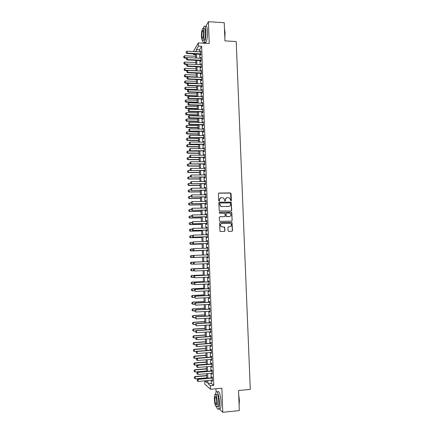 <?xml version="1.0" encoding="UTF-8"?>
<svg xmlns="http://www.w3.org/2000/svg" width="434" height="434" viewBox="0 0 434 434"><rect width="100%" height="100%" fill="white"/><g stroke="black" fill="none" stroke-linecap="round" stroke-linejoin="round"><path stroke-width="0.65" d="M230.926 200.931L231.355 200.475L231.083 193.575L230.427 192.929L219.04 193.027L218.427 193.683L218.687 200.622L219.148 201.072L219.577 200.611L219.544 199.716C219.62 198.446 220.271 197.741 221.497 197.6L223.76 198.056L224.763 200.899L225.479 200.541L225.447 199.645C225.523 198.381 226.168 197.682 227.389 197.541L229.613 197.969L230.926 200.931M230.986 200.931L230.638 193.135L218.703 193.135M219.23 201.067L219.544 199.716M225.121 200.996L225.447 199.645M228.062 230.752L228.723 231.398L231.919 231.317L232.526 230.644L232.006 222.447L220.141 222.523L219.528 223.19L220.005 231.409L224.367 231.506L224.98 230.828L224.649 227.053L222.268 226.917L221.025 226.412C220.119 224.888 220.488 223.884 222.137 223.396L229.662 223.233L230.845 223.689C231.805 225.208 231.458 226.228 229.792 226.738L228.544 226.77L227.937 227.438L228.062 230.752M211.222 380.292L211.331 383.368L213.74 385.419L210.387 385.723L210.512 389.249L204.837 384.139L204.729 380.868M193.38 51.527L198.322 42.906L209.226 43.508L208.423 21.7L224.232 22.72L224.942 40.894L236.215 41.534L250.293 389.401L238.543 390.508L239.324 410.602L222.761 412.3L221.877 388.197L210.512 389.249M198.322 42.906L198.436 46.112L196.38 49.644L196.456 51.684M213.74 385.419L201.653 46.286L198.436 46.112M231.132 210.978L231.734 210.316L231.186 202.136L219.382 202.136L218.769 202.797L219.273 210.995L231.132 210.978M231.832 212.763L232.13 220.467L231.523 221.134L220.098 221.373L219.436 220.727L219.311 217.407L219.924 216.74L224.568 216.653L225.181 215.986L224.872 213.316L219.604 213.235L219.289 213.116L219.566 212.318L231.593 212.275L232.13 220.467M219.241 408.85L222.761 412.3M208.423 21.7L205.862 26.241M200.481 54.223L200.513 55.259L200.866 54.689L200.73 50.87L200.394 51.89M200.703 60.586L200.741 61.623L201.094 61.075L200.958 57.245L200.622 58.264M200.931 66.966L200.969 68.002L201.322 67.465L201.186 63.63L200.85 64.65M201.159 73.351L201.192 74.388L201.55 73.867L201.409 70.026L201.078 71.046M201.381 79.753L201.419 80.784L201.777 80.285L201.636 76.433L201.3 77.453M201.609 86.16L201.647 87.196L202.005 86.713L201.864 82.856L201.528 83.876M201.837 92.583L201.875 93.614L202.233 93.147L202.092 89.285L201.756 90.305M202.065 99.017L202.103 100.048L202.461 99.598L202.325 95.73L201.984 96.749M202.293 105.462L202.331 106.493L202.689 106.059L202.553 102.18L202.217 103.205M202.521 111.918L202.559 112.948L202.917 112.531L202.781 108.646L202.445 109.672M202.754 118.384L202.786 119.415L203.15 119.019L203.009 115.124L202.673 116.149M202.982 124.867L203.02 125.893L203.378 125.513L203.242 121.612L202.9 122.638M203.21 131.356L203.248 132.381L203.611 132.023L203.47 128.117L203.134 129.137M203.443 137.86L203.481 138.885L203.844 138.538L203.703 134.627L203.362 135.647M203.671 144.376L203.709 145.395L204.072 145.07L203.937 141.153L203.595 142.173M203.904 150.896L203.942 151.922L204.305 151.612L204.164 147.685L203.828 148.71M204.137 157.439L204.17 158.459L204.539 158.166L204.398 154.233L204.061 155.258M204.371 163.987L204.403 165.007L204.772 164.736L204.631 160.792L204.289 161.817M204.598 170.546L204.636 171.566L205.005 171.311L204.864 167.361L204.522 168.387M204.832 177.121L204.87 178.141L205.239 177.902L205.098 173.947L204.756 174.967M205.065 183.707L205.103 184.721L205.472 184.504L205.331 180.539L204.962 180.772L204.989 181.564M205.298 190.298L205.336 191.318L205.705 191.117L205.564 187.146L205.195 187.358L205.222 188.172M205.537 196.911L205.57 197.926L205.944 197.741L205.803 193.765L205.428 193.96L205.461 194.79M205.77 203.53L205.803 204.544L206.177 204.381L206.036 200.394L205.662 200.573L205.694 201.419M206.004 210.164L206.042 211.179L206.416 211.032L206.275 207.04L205.9 207.197L205.928 208.065M206.237 216.805L206.275 217.819L206.649 217.694L206.508 213.696L206.134 213.832L206.166 214.716M206.476 223.461L206.513 224.476L206.888 224.367L206.747 220.358L206.367 220.483L206.4 221.383M206.714 230.134L206.747 231.143L207.126 231.051L206.98 227.042L206.606 227.145L206.638 228.062M206.947 236.812L206.985 237.821L207.36 237.751L207.219 233.731L206.844 233.812L206.877 234.756M207.186 243.507L207.219 244.516L207.598 244.461L207.457 240.431L207.078 240.501L207.11 241.456M207.425 250.212L207.457 251.221L207.837 251.183L207.696 247.147L207.316 247.196L207.349 248.172M207.658 256.928L207.696 257.937L208.076 257.921L207.935 253.874L207.555 253.906L207.588 254.899M207.902 263.666L207.935 264.664L208.315 264.664L208.174 260.617L207.794 260.628L207.826 261.637M208.141 270.42L208.174 271.407L208.559 271.424L208.412 267.366L208.032 267.36L208.065 268.375M208.38 277.19L208.412 278.156L208.797 278.199L208.651 274.131L208.271 274.104L208.304 275.123M208.618 283.972L208.651 284.921L209.036 284.981L208.895 280.906L208.51 280.863L208.548 281.888M208.857 290.764L208.895 291.702L209.28 291.778L209.134 287.699L208.749 287.634L208.787 288.659M209.101 297.567L209.134 298.489L209.519 298.587L209.378 294.502L208.987 294.415L209.025 295.451M209.34 304.386L209.372 305.292L209.763 305.411L209.617 301.315L209.231 301.212L209.264 302.248M209.584 311.216L209.617 312.106L210.007 312.241L209.861 308.14L209.47 308.015L209.508 309.062M209.828 318.062L209.855 318.936L210.246 319.088L210.099 314.981L209.714 314.834L209.752 315.887M210.072 324.914L210.099 325.777L210.49 325.95L210.344 321.833L209.953 321.67L209.991 322.722M210.311 331.788L210.344 332.628L210.734 332.818L210.588 328.695L210.197 328.516L210.235 329.574M210.555 338.666L210.588 339.491L210.978 339.708L210.832 335.574L210.441 335.374L210.479 336.431M210.799 345.562L210.832 346.37L211.222 346.603L211.076 342.464L210.685 342.242L210.723 343.31M211.043 352.468L211.466 353.515L211.32 349.365L210.929 349.126L210.967 350.195M211.293 359.385L211.716 360.437L211.57 356.281L211.174 356.021L211.212 357.095M211.537 366.318L211.96 367.37L211.814 363.209L211.418 362.927L211.456 364.012M211.781 373.262L212.21 374.32L212.058 370.148L211.662 369.849L211.7 370.934M201.653 46.286L199.553 49.807L199.624 51.847M199.705 54.185L199.846 58.227M199.933 60.554L200.074 64.612M200.155 66.928L200.302 71.013M200.383 73.319L200.524 77.426M200.606 79.72L200.752 83.843M200.833 86.133L200.98 90.277M201.061 92.556L201.208 96.722M201.289 98.995L201.436 103.178M201.517 105.44L201.664 109.65M201.745 111.896L201.891 116.128M201.973 118.368L202.125 122.621M202.201 124.851L202.352 129.12M202.428 131.345L202.58 135.636M202.662 137.849L202.814 142.162M202.89 144.365L203.041 148.699M203.123 150.891L203.275 155.253M203.351 157.433L203.508 161.811M203.584 163.981L203.741 168.387M203.817 170.546L203.975 174.973M204.051 177.121L204.202 181.569M204.278 183.707L204.441 188.177M204.512 190.309L204.674 194.795M204.745 196.917L204.908 201.43M204.984 203.541L205.141 208.076M205.217 210.175L205.374 214.732M205.45 216.821L205.613 221.4M205.683 223.477L205.846 228.083M205.922 230.15L206.085 234.778M206.155 236.834L206.324 241.483M206.394 243.528L206.557 248.199M206.633 250.234L206.796 254.926M206.866 256.955L207.034 261.664M207.105 263.698L207.273 268.407M207.343 270.453L207.512 275.156M207.582 277.223L207.75 281.921M207.821 284.01L207.989 288.702M208.065 290.802L208.228 295.489M208.304 297.61L208.472 302.292M208.542 304.429L208.711 309.106M208.787 311.265L208.949 315.936M209.025 318.111L209.193 322.771M209.269 324.968L209.432 329.623M209.513 331.842L209.676 336.491M209.758 338.721L209.92 343.365M210.002 345.621L210.164 350.26M210.246 352.527L210.409 357.16M210.49 359.45L210.653 364.077M210.734 366.383L210.897 371.005M210.978 373.332L211.141 377.943M212.031 380.222L212.454 381.28L212.307 377.103L211.906 376.783L211.944 377.873M215.969 388.745L216.089 392.01M195.566 54.722L193.488 54.619L193.461 53.87M203.546 42.76L203.562 43.194M207.924 380.585L208.032 383.661L210.387 385.723M196.537 54.022L196.678 58.069M196.759 60.402L196.9 64.465M196.982 66.787L197.123 70.872M197.204 73.183L197.345 77.295M197.427 79.596L197.573 83.724M197.649 86.019L197.796 90.169M197.877 92.447L198.023 96.619M198.099 98.892L198.246 103.086M198.327 105.348L198.474 109.563M198.55 111.815L198.696 116.052M198.777 118.292L198.924 122.551M199.005 124.786L199.152 129.061M199.228 131.285L199.38 135.587M199.456 137.8L199.607 142.119M199.683 144.327L199.835 148.667M199.911 150.864L200.063 155.226M200.139 157.412L200.296 161.795M200.372 163.971L200.524 168.381M200.6 170.54L200.752 174.973M200.828 177.126L200.985 181.58M201.061 183.723L201.213 188.199M201.289 190.331L201.447 194.828M201.522 196.949L201.68 201.468M201.75 203.584L201.908 208.125M201.984 210.224L202.141 214.792M202.217 216.881L202.374 221.47M202.45 223.548L202.607 228.159M202.683 230.232L202.841 234.859M202.917 236.921L203.079 241.575M203.15 243.626L203.313 248.302M203.383 250.342L203.546 255.04M203.617 257.069L203.779 261.789M203.855 263.823L204.018 268.537M204.088 270.588L204.251 275.302M204.327 277.369L204.49 282.073M204.56 284.161L204.729 288.86M204.799 290.97L204.962 295.662M205.038 297.784L205.201 302.471M205.277 304.614L205.439 309.296M205.515 311.46L205.678 316.131M205.754 318.312L205.917 322.983M205.993 325.18L206.155 329.845M206.231 332.059L206.394 336.719M206.476 338.954L206.638 343.603M206.714 345.86L206.877 350.504M206.958 352.777L207.116 357.421M207.197 359.71L207.36 364.343M207.441 366.654L207.604 371.282M207.68 373.614L207.843 378.231M195.457 51.635L195.446 51.25L195.229 51.624M193.911 53.892L193.488 54.619M204.832 380.857L206.964 382.723L206.893 380.672M206.812 378.323L206.649 373.701M206.568 371.368L206.405 366.741M206.329 364.43L206.166 359.791M206.085 357.497L205.922 352.858M205.846 350.585L205.683 345.936M205.607 343.679L205.445 339.03M205.369 336.789L205.206 332.129M205.13 329.911L204.967 325.245M204.891 323.048L204.729 318.377M204.653 316.196L204.49 311.52M204.414 309.355L204.251 304.673M204.175 302.531L204.013 297.838M203.937 295.711L203.774 291.019M203.703 288.914L203.541 284.21M203.465 282.122L203.302 277.413M203.231 275.346L203.069 270.632M202.998 268.581L202.83 263.861M202.759 261.827L202.597 257.107M202.526 255.078L202.363 250.375M202.293 248.335L202.13 243.658M202.06 241.608L201.897 236.948M201.826 234.886L201.664 230.253M201.593 228.181L201.43 223.57M201.36 221.486L201.202 216.902M201.126 214.808L200.969 210.24M200.899 208.141L200.741 203.595M200.665 201.479L200.508 196.96M200.432 194.839L200.28 190.336M200.204 188.204L200.047 183.728M199.976 181.58L199.819 177.126M199.743 174.973L199.591 170.54M199.515 168.376L199.363 163.965M199.287 161.79L199.135 157.401M199.06 155.22L198.908 150.853M198.832 148.656L198.68 144.31M198.604 142.108L198.452 137.784M198.376 135.571L198.224 131.269M198.148 129.044L198.002 124.764M197.92 122.529L197.774 118.27M197.698 116.024L197.551 111.788M197.47 109.536L197.324 105.321M197.248 103.053L197.101 98.86M197.02 96.587L196.879 92.415M196.797 90.131L196.651 85.981M196.575 83.686L196.428 79.558M196.347 77.252L196.206 73.145M196.125 70.829L195.984 66.744M195.902 64.422L195.761 60.353M195.68 58.02L195.539 53.973M199.553 49.807L196.38 49.644M211.331 383.368L208.032 383.661M200.383 51.445L200.752 51.467M200.606 57.803L200.98 57.825M200.833 64.172L201.202 64.189M201.056 70.552L201.43 70.568M201.284 76.943L201.658 76.959M201.512 83.35L201.886 83.361M201.739 89.762L202.114 89.773M201.967 96.185L202.342 96.202M202.195 102.625L202.569 102.636M202.423 109.075L202.797 109.08M202.651 115.531L203.025 115.542M202.879 122.003L203.253 122.014M203.112 128.486L203.486 128.497M203.34 134.979L203.714 134.99M203.573 141.489L203.947 141.495M203.801 148.005L204.175 148.01M204.034 154.537L204.409 154.537M204.268 161.079L204.642 161.079M204.495 167.632L204.875 167.632M204.729 174.197L205.108 174.197M204.962 180.772L205.342 180.772M205.195 187.358L205.575 187.358M205.428 193.96L205.808 193.96M205.662 200.573L206.042 200.568M205.9 207.197L206.28 207.192M206.134 213.832L206.513 213.826M206.367 220.483L206.747 220.472M206.606 227.145L206.985 227.134M206.844 233.812L207.224 233.807M207.078 240.501L207.457 240.49M207.316 247.196L207.696 247.185M207.555 253.906L207.935 253.89M207.935 264.664L208.315 264.648M208.174 271.407L208.553 271.391M208.412 278.156L208.797 278.14M208.651 284.921L209.036 284.905M208.895 291.702L209.275 291.681M209.134 298.489L209.519 298.467M209.372 305.292L209.758 305.27M209.617 312.106L210.002 312.084M209.855 318.936L210.24 318.909M210.099 325.777L210.485 325.75M210.344 332.628L210.729 332.601M210.588 339.491L210.973 339.464M210.832 346.37L211.217 346.343M211.076 353.26L211.461 353.233M211.32 360.166L211.705 360.133M211.564 367.077L211.949 367.05M211.808 374.01L212.193 373.972M212.052 380.949L212.443 380.916M226.559 197.736L225.273 199.716M220.646 197.812L219.382 199.786M231.219 210.973L231.555 210.376L231.007 202.201L219.072 202.222M230.584 203.362L230.123 202.911L220.114 203.041L219.685 203.503L220.456 206.004L221.834 206.519L228.68 206.416C229.901 206.275 230.546 205.57 230.617 204.305L230.584 203.362M219.875 203.117L219.685 203.503M229.233 206.329L221.666 206.579L220.293 206.069L219.523 203.573M231.577 221.128L231.951 220.515M224.655 216.647L219.669 216.799M231.653 212.817L230.996 212.177L219.354 212.378M229.369 216.566C231.056 216.034 231.387 215.009 230.373 213.49L229.233 213.067L226.591 213.116L225.984 213.778L226.288 216.447L229.722 216.517M226.331 213.181L225.984 213.778M229.195 216.615L226.119 216.501L225.81 213.837M230.042 226.716L228.333 226.814M221.66 223.477C220.255 224.128 219.989 225.121 220.863 226.456L222.268 226.917M224.394 231.501L224.807 230.866L224.481 227.096L222.099 226.955M231.935 231.317L232.347 230.682L231.827 222.49L219.908 222.571M195.62 56.306L184.64 55.764L184.7 57.641L187.108 57.76M183.772 57.299L183.739 56.355L183.734 57.364L184.7 57.641L184.483 58.042L186.533 58.14M184.64 55.764L183.739 56.355M183.734 57.364L184.483 58.042M186.191 51.814L186.186 52.845L186.191 51.814L187.108 51.207L200.768 51.906M200.833 53.816L187.173 53.127L186.946 53.539L186.186 52.845M200.85 54.245L186.946 53.539M187.108 51.207L187.173 53.127L186.224 52.774M224.459 28.514L225.078 32.599L224.828 38.002M224.796 37.096L224.942 32.512L224.47 28.861M202.645 40.335C203.047 42.63 203.611 43.324 204.333 42.434C205.456 40.264 205.987 36.575 205.938 31.367C205.678 27.022 205.032 25.384 204.002 26.452L203.215 28.443M204.577 42.006C204.962 43.009 205.401 43.183 205.895 42.521C207.029 40.357 207.571 36.668 207.523 31.465C207.262 27.12 206.606 25.487 205.564 26.55M203.378 28.666L204.034 28.709C204.777 27.939 205.244 29.121 205.428 32.246C205.466 35.995 205.081 38.648 204.273 40.21L203.475 40.167M203.975 32.159C203.79 29.029 203.329 27.852 202.591 28.617C201.788 30.206 201.409 32.859 201.447 36.581C201.626 39.706 202.087 40.888 202.83 40.129C203.633 38.566 204.013 35.908 203.975 32.159M201.891 35.81C202.005 37.823 202.304 38.583 202.781 38.094C203.296 37.08 203.541 35.371 203.519 32.957C203.4 30.944 203.101 30.179 202.629 30.673C202.108 31.698 201.864 33.407 201.891 35.81M238.705 394.723L239.411 400.365L239.112 405.204M239.096 404.694L239.27 400.43L238.738 395.596M216.571 406.897C217.315 409.121 218.004 409.794 218.649 408.909C219.241 407.803 219.495 405.627 219.403 402.378C219.224 395.987 217.206 389.862 216.072 392.038L215.459 394.278M219.224 408.85L220.293 408.741C220.895 407.64 221.156 405.464 221.063 402.215C220.884 395.83 218.844 389.71 217.694 391.886M215.676 394.452L216.42 394.381C217.564 393.79 218.367 396.269 218.817 401.83C218.882 404.168 218.703 405.736 218.269 406.528L217.51 406.604M217.298 401.982C216.848 396.416 216.056 393.931 214.917 394.522C214.494 395.325 214.315 396.888 214.374 399.215C214.808 404.743 215.6 407.228 216.756 406.68C217.179 405.888 217.363 404.32 217.298 401.982M214.89 399.698C215.166 403.267 215.682 404.868 216.42 404.51L216.767 401.483C216.479 397.902 215.969 396.296 215.237 396.676L214.89 399.698M195.837 62.55L184.846 62.035L184.906 63.923L201.219 64.666M183.978 63.576L183.945 62.632L183.945 63.641L184.906 63.923L184.689 64.308L186.973 64.411M184.846 62.035L183.945 62.632M183.945 63.641L184.689 64.308M196.054 68.811L185.052 68.322L185.117 70.216L196.119 70.693M184.19 69.863L184.157 68.919L184.152 69.923L185.117 70.216L184.9 70.585L187.412 70.693M185.052 68.322L184.157 68.919M184.152 69.923L184.9 70.585M196.271 75.082L185.264 74.626L185.329 76.514L196.342 76.964M184.396 76.162L184.363 75.212L184.358 76.221L185.329 76.514L185.106 76.878L187.857 76.986M185.264 74.626L184.363 75.212M184.358 76.221L185.106 76.878M196.493 81.364L185.475 80.936L185.535 82.829L196.559 83.247M184.602 82.471L184.575 81.521L184.569 82.525L185.535 82.829L185.318 83.176L196.569 83.605M185.475 80.936L184.575 81.521M184.569 82.525L185.318 83.176M186.408 58.221L186.403 59.252L186.408 58.221L187.325 57.614L200.996 58.281M201.061 60.196L187.39 59.539L187.162 59.941L186.403 59.252M201.078 60.608L187.162 59.941M187.325 57.614L187.39 59.539L186.441 59.187M186.653 65.605L186.62 64.644L186.615 65.67L187.607 65.963L187.379 66.353L186.615 65.67M201.289 66.581L187.607 65.963L187.542 64.037L186.62 64.644M201.305 66.982L187.379 66.353M186.837 71.073L186.832 72.104L186.837 71.073L187.759 70.471L201.447 71.062M201.517 72.983L187.824 72.402L187.591 72.776L186.832 72.104M201.528 73.368L187.591 72.776M187.759 70.471L187.824 72.402L186.87 72.039M187.054 77.518L187.049 78.543L187.054 77.518L187.976 76.91L201.674 77.469M201.745 79.395L188.041 78.847L187.808 79.216L187.049 78.543M201.756 79.769L187.808 79.216M187.976 76.91L188.041 78.847L187.087 78.483M196.71 87.652L185.681 87.256L185.747 89.154L196.776 89.545M184.813 88.791L184.781 87.842L184.775 88.845L185.747 89.154L185.524 89.491L196.786 89.887M185.681 87.256L184.781 87.842M184.775 88.845L185.524 89.491M187.271 83.968L187.266 84.999L187.271 83.968L188.193 83.371L201.902 83.887M201.973 85.818L188.258 85.308L188.025 85.661L187.266 84.999M201.984 86.176L188.025 85.661M188.193 83.371L188.258 85.308L187.304 84.939M196.927 93.956L185.893 93.587L185.958 95.485L196.998 95.849M185.025 95.122L184.993 94.173L184.987 95.176L185.958 95.485L185.736 95.811L197.009 96.18M185.893 93.587L184.993 94.173M184.987 95.176L185.736 95.811M187.483 90.435L187.477 91.465L187.483 90.435L188.41 89.838L202.13 90.321M202.201 92.252L188.475 91.78L188.242 92.117L187.477 91.465M202.211 92.599L188.242 92.117M188.41 89.838L188.475 91.78L187.515 91.406M197.15 100.27L186.105 99.928L186.17 101.833L197.215 102.164M185.231 101.464L185.204 100.509L185.199 101.518L186.17 101.833L185.947 102.147L197.226 102.484M186.105 99.928L185.204 100.509M185.199 101.518L185.947 102.147M187.7 96.912L187.694 97.938L187.7 96.912L188.627 96.315L202.358 96.76M202.428 98.697L188.692 98.263L188.459 98.589L187.694 97.938M202.439 99.028L188.459 98.589M188.627 96.315L188.692 98.263L187.732 97.883M197.367 106.596L186.316 106.281L186.381 108.191L197.432 108.495M185.443 107.816L185.41 106.862L185.405 107.865L186.381 108.191L186.159 108.495L197.443 108.798M186.316 106.281L185.41 106.862M185.405 107.865L186.159 108.495M187.917 103.4L187.911 104.426L187.917 103.4L188.844 102.804L202.586 103.216M202.656 105.153L188.909 104.757L188.676 105.071L187.911 104.426M202.667 105.473L188.676 105.071M188.844 102.804L188.909 104.757L187.949 104.377M197.589 112.932L186.528 112.65L186.593 114.56L197.654 114.831M185.654 114.18L185.622 113.225L185.616 114.229L186.593 114.56L186.365 114.847L197.665 115.129M186.528 112.65L185.622 113.225M185.616 114.229L186.365 114.847M197.812 119.274L186.739 119.025L186.804 120.94L197.877 121.184M185.866 120.56L185.833 119.6L185.828 120.603L186.804 120.94L186.577 121.216L197.888 121.466M186.739 119.025L185.833 119.6M185.828 120.603L186.577 121.216M198.029 125.632L186.951 125.41L187.016 127.33L198.094 127.542M186.077 126.945L186.045 125.985L186.04 126.988L187.016 127.33L186.788 127.596L198.105 127.813M186.951 125.41L186.045 125.985M186.04 126.988L186.788 127.596M198.251 132.001L187.162 131.811L187.228 133.732L198.316 133.916M186.289 133.346L186.257 132.381L186.251 133.384L187.228 133.732L187 133.987L198.327 134.171M187.162 131.811L186.257 132.381M186.251 133.384L187 133.987M198.474 138.386L187.374 138.218L187.439 140.144L198.539 140.301M186.501 139.753L186.468 138.793L186.463 139.791L187.439 140.144L187.217 140.388L198.55 140.545M187.374 138.218L186.468 138.793M186.463 139.791L187.217 140.388M198.696 144.777L187.591 144.641L187.656 146.573L198.761 146.697M186.712 146.177L186.68 145.211L186.674 146.215L187.656 146.573L187.428 146.8L198.772 146.925M187.591 144.641L186.68 145.211M186.674 146.215L187.428 146.8M198.918 151.178L187.803 151.075L187.868 153.007L198.984 153.099M186.924 152.605L186.891 151.64L186.886 152.643L187.868 153.007L187.64 153.224L198.994 153.316M187.803 151.075L186.891 151.64M186.886 152.643L187.64 153.224M199.141 157.591L188.02 157.52L188.079 159.457L199.206 159.517M187.141 159.05L187.108 158.084L187.103 159.083L188.079 159.457L187.857 159.658L199.217 159.723M188.02 157.52L187.108 158.084M187.103 159.083L187.857 159.658M199.363 164.019L188.231 163.976L188.296 165.913L199.428 165.945M187.352 165.506L187.32 164.535L187.314 165.538L188.296 165.913L188.068 166.103L199.439 166.141M188.231 163.976L187.32 164.535M187.314 165.538L188.068 166.103M190.754 170.443L188.448 170.443L188.513 172.385L199.656 172.385M187.564 171.972L187.531 171.001L187.526 172.005L188.513 172.385L188.28 172.564L199.662 172.564M188.448 170.443L187.531 171.001M187.526 172.005L188.28 172.564M190.786 176.915L188.66 176.92L188.725 178.868L199.879 178.841M187.781 178.45L187.748 177.479L187.743 178.477L188.497 179.03L199.884 179.003M188.66 176.92L187.748 177.479M187.743 178.477L188.497 179.03M190.819 183.403L188.877 183.408L188.942 185.361L200.101 185.302M187.998 184.938L187.965 183.967L187.96 184.965L188.714 185.513L200.107 185.454M188.877 183.408L187.965 183.967M187.96 184.965L188.714 185.513M188.134 109.9L188.128 110.93L188.134 109.9L189.061 109.308L202.819 109.677M202.884 111.619L189.126 111.261L188.893 111.565L188.128 110.93M202.895 111.929L188.893 111.565M189.061 109.308L189.126 111.261L188.172 110.876M188.356 116.415L188.351 117.44L188.356 116.415L189.278 115.824L203.047 116.155M203.117 118.102L189.349 117.777L189.11 118.07L188.351 117.44M203.128 118.395L189.11 118.07M189.278 115.824L189.349 117.777L188.389 117.392M188.573 122.936L188.568 123.961L188.573 122.936L189.501 122.35L203.28 122.643M203.345 124.591L189.566 124.308L189.332 124.585L188.568 123.961M203.356 124.873L189.332 124.585M189.501 122.35L189.566 124.308L188.606 123.918M188.79 129.473L188.785 130.498L188.79 129.473L189.718 128.887L203.508 129.142M203.579 131.095L189.549 131.111L188.785 130.498M203.589 131.361L189.549 131.111M189.718 128.887L189.783 130.851L188.823 130.455M189.012 136.021L189.002 137.046L189.012 136.021L189.94 135.435L203.741 135.652M203.806 137.611L189.772 137.654L189.002 137.046M203.817 137.866L189.772 137.654M189.94 135.435L190.005 137.404L189.045 137.003M189.229 142.58L189.224 143.605L189.229 142.58L190.157 141.994L203.969 142.178M204.04 144.137L189.989 144.207L189.224 143.605M204.051 144.376L189.989 144.207M190.157 141.994L190.228 143.969L189.262 143.562M189.452 149.15L189.441 150.175L189.452 149.15L190.38 148.569L204.202 148.71M204.273 150.674L190.211 150.772L189.441 150.175M204.278 150.902L190.211 150.772M190.38 148.569L190.445 150.544L189.484 150.137M189.669 155.73L189.663 156.755L189.669 155.73L190.602 155.155L204.436 155.258M204.506 157.227L190.428 157.347L189.663 156.755M204.512 157.439L190.428 157.347M190.602 155.155L190.667 157.13L189.701 156.723M189.891 162.327L189.886 163.352L189.891 162.327L190.824 161.752L204.669 161.817M204.739 163.786L190.651 163.933L189.886 163.352M204.745 163.987L190.651 163.933M190.824 161.752L190.889 163.732L189.924 163.32M190.114 168.934L190.103 169.96L190.114 168.934L191.047 168.359L204.902 168.387M204.973 170.361L190.873 170.529L190.103 169.96M204.978 170.546L190.873 170.529M191.047 168.359L191.112 170.345L190.146 169.927M190.331 175.553L190.325 176.573L190.331 175.553L191.269 174.978L205.136 174.967M205.206 176.947L191.096 177.143L190.325 176.573M205.211 177.121L191.096 177.143M191.269 174.978L191.334 176.969L190.363 176.546M190.553 182.182L190.548 183.208L190.553 182.182L191.492 181.613L205.369 181.564M205.439 183.544L191.318 183.766L190.548 183.208M205.445 183.701L191.318 183.766M191.492 181.613L191.557 183.604L190.586 183.181M190.841 189.897L189.094 189.913L189.159 191.866L200.329 191.774M188.21 191.443L188.177 190.466L188.172 191.465L188.926 192.007L200.334 191.915M189.094 189.913L188.177 190.466M188.172 191.465L188.926 192.007M188.356 196.998L188.427 197.953L188.356 196.998L189.311 196.423L189.376 198.381L200.551 198.262M188.427 197.953L189.143 198.512L200.557 198.387M190.987 196.407L189.311 196.423L188.394 196.976M188.389 197.975L189.143 198.512M188.573 203.519L188.644 204.479L188.573 203.519L189.528 202.949L189.593 204.908L200.779 204.756M188.644 204.479L189.36 205.027L200.785 204.87M191.21 202.928L189.528 202.949L188.611 203.497M188.606 204.501L189.36 205.027M188.785 210.051L188.861 211.016L188.785 210.051L189.745 209.486L189.81 211.45L201.007 211.266M188.861 211.016L189.577 211.553L201.007 211.369M191.427 209.459L189.745 209.486L188.828 210.034M188.817 211.032L189.577 211.553M190.776 188.828L190.77 189.848L190.776 188.828L191.714 188.258L205.602 188.166M205.673 190.152L191.54 190.401L190.77 189.848M205.678 190.298L191.54 190.401M191.714 188.258L191.779 190.255L190.808 189.821M190.96 195.501L190.993 196.504L190.96 195.501L191.936 194.915L205.835 194.785M205.906 196.776L191.763 197.047L190.993 196.504M205.911 196.906L191.763 197.047M190.998 195.479L191.936 194.915L192.002 196.917L191.031 196.477M191.182 202.168L191.215 203.166L191.182 202.168L192.159 201.582L206.074 201.414M206.145 203.405L191.985 203.709L191.215 203.166M206.15 203.524L191.985 203.709M191.22 202.146L192.159 201.582L192.229 203.589L191.253 203.15M191.405 208.846L191.437 209.844L191.405 208.846L192.387 208.266L206.307 208.06M206.378 210.051L192.208 210.381L191.437 209.844M206.383 210.154L192.208 210.381M191.448 208.825L192.387 208.266L192.452 210.273L191.481 209.828M189.002 216.593L189.072 217.564L189.002 216.593L189.962 216.034L190.027 217.998L201.23 217.787M189.072 217.564L189.794 218.09L201.235 217.873M191.644 216.002L189.962 216.034L189.04 216.582M189.034 217.58L189.794 218.09M191.627 215.535L191.665 216.539L191.627 215.535L192.609 214.96L206.546 214.711M206.617 216.712L192.436 217.065L191.665 216.539M206.617 216.799L192.436 217.065M191.671 215.519L192.609 214.96L192.68 216.967L191.703 216.523M189.219 223.152L189.295 224.123L189.219 223.152L190.179 222.593L190.244 224.562L201.457 224.318M189.295 224.123L190.011 224.644L201.463 224.394M191.866 222.561L190.179 222.593L189.257 223.136M189.251 224.134L190.011 224.644M191.855 222.235L191.888 223.239L191.855 222.235L192.837 221.666L206.779 221.378M206.85 223.38L192.658 223.76L191.888 223.239M206.855 223.456L192.658 223.76M191.893 222.219L192.837 221.666L192.902 223.678L191.926 223.228M189.436 229.716L189.512 230.693L189.436 229.716L190.396 229.163L190.461 231.138L201.685 230.861M189.512 230.693L190.228 231.203L201.691 230.921M192.083 229.125L190.396 229.163L189.479 229.705M189.468 230.704L190.228 231.203M192.078 228.946L192.11 229.955L192.078 228.946L193.059 228.382L207.018 228.056M207.089 230.058L192.886 230.465L192.11 229.955M207.089 230.123L192.886 230.465M192.121 228.935L193.059 228.382L193.13 230.4L192.153 229.944M189.658 236.297L189.729 237.273L189.658 236.297L190.618 235.749L190.683 237.723L201.913 237.42M189.729 237.273L190.445 237.778L201.913 237.463M192.305 235.705L190.618 235.749L189.696 236.286M189.691 237.284L190.445 237.778M192.305 235.673L192.338 236.682L192.305 235.673L193.287 235.114L207.257 234.745M207.327 236.752L193.108 237.186L192.338 236.682M207.327 236.801L193.108 237.186M192.343 235.662L193.287 235.114L193.352 237.132L192.376 236.676M189.875 242.888L189.946 243.87L189.875 242.888L190.835 242.346L190.9 244.326L202.141 243.984M189.946 243.87L190.667 244.364L202.141 244.017M192.707 242.286L190.835 242.346L189.913 242.883M189.908 243.875L190.667 244.364M192.528 242.411L192.56 243.425L192.528 242.411L193.515 241.852L207.495 241.445M207.566 243.458L193.336 243.919L192.56 243.425M207.566 243.496L193.336 243.919M192.571 242.405L193.515 241.852L193.58 243.881L192.604 243.414M190.092 249.49L190.163 250.478L190.092 249.49L191.052 248.948L191.123 250.933L202.369 250.564M190.163 250.478L190.884 250.96L202.369 250.581M193.152 248.883L191.052 248.948L190.13 249.485M190.125 250.483L190.884 250.96M192.756 249.159L192.788 250.174L192.756 249.159L193.493 248.639L207.729 248.161M207.805 250.179L193.564 250.668L192.788 250.174M207.805 250.196L193.564 250.668M192.794 249.154L193.738 248.611L193.808 250.64L192.826 250.168M190.309 256.103L191.275 255.566L191.34 257.557L202.602 257.156L191.101 257.568L190.385 257.096L190.352 256.103L190.385 257.096M193.591 255.485L191.275 255.566L190.352 256.103M190.342 257.096L191.101 257.568M192.978 255.924L193.054 256.939L192.978 255.924L193.721 255.393L207.967 254.888M193.786 257.422L208.043 256.912L193.786 257.422L193.016 256.939M193.022 255.919L193.965 255.376L194.036 257.411L193.054 256.939M202.759 261.767L191.258 262.201L191.562 264.192L193.868 264.1M190.602 263.726L191.562 264.192L190.564 263.726L190.569 262.727L190.564 263.726M202.759 261.773L191.497 262.201L190.569 262.727M190.531 262.727L191.258 262.201M193.249 262.7L193.949 262.158L208.212 261.621L194.193 262.158L194.264 264.192L193.238 263.715L193.249 262.7L193.238 263.715M208.282 263.65L194.264 264.192L193.282 263.715M193.949 262.158L193.206 262.7M190.786 269.368L190.824 270.366L190.786 269.368L191.714 268.841L202.987 268.386L191.475 268.83L191.779 270.838L193.873 270.751M190.824 270.366L191.779 270.838L190.781 270.366M190.748 269.368L191.475 268.83M193.477 269.487L193.51 270.507L193.477 269.487L194.177 268.939L208.45 268.358M208.521 270.404L194.492 270.99L194.421 268.95L208.45 268.38M193.51 270.507L194.492 270.99L193.466 270.507M194.177 268.939L193.434 269.487M203.221 274.972L191.698 275.471L192.002 277.494L193.868 277.413M191.041 277.022L192.002 277.494L191.003 277.017L191.009 276.024L191.003 277.017M203.221 275.004L191.936 275.498L191.009 276.024M190.971 276.019L191.698 275.471M193.705 276.29L193.738 277.31L193.705 276.29L194.405 275.731L208.689 275.107M208.759 277.174L194.72 277.798L194.649 275.753L208.689 275.14M193.738 277.31L194.72 277.798L193.694 277.31M194.405 275.731L193.662 276.284M203.448 281.595L191.92 282.127L192.224 284.161L193.922 284.086M191.264 283.684L192.224 284.161L191.226 283.679L191.231 282.686L191.226 283.679M203.448 281.639L192.159 282.16L191.231 282.686M191.188 282.68L191.92 282.127M193.933 283.104L193.965 284.129L193.933 283.104L194.633 282.534L208.928 281.867M209.004 283.95L194.947 284.617L194.882 282.572L208.928 281.916M193.965 284.129L194.947 284.617L193.922 284.124M194.633 282.534L193.889 283.098M203.682 288.225L192.137 288.789L192.446 290.845L194.144 290.758M191.486 290.362L192.446 290.845L191.443 290.357L191.41 289.353L191.443 290.357M203.682 288.284L192.381 288.838L191.448 289.364M191.41 289.353L192.137 288.789M194.161 289.934L194.193 290.959L194.161 289.934L194.861 289.348L209.166 288.643M209.242 290.742L195.181 291.453L195.11 289.397L209.172 288.708M194.861 289.348L194.117 289.923M203.909 294.87L192.36 295.467L192.669 297.54L194.367 297.453M191.703 297.057L192.669 297.54L191.665 297.046L191.671 296.048L191.665 297.046M203.915 294.946L192.604 295.532L191.671 296.048M191.633 296.037L192.36 295.467M194.389 296.775L194.421 297.8L194.389 296.775L195.088 296.178L209.41 295.429M209.481 297.55L195.408 298.294L195.338 296.243L209.41 295.505M195.088 296.178L194.345 296.764M204.143 301.527L192.582 302.156L192.891 304.245L194.595 304.153M191.926 303.757L192.891 304.245L191.888 303.746L191.893 302.748L191.888 303.746M204.143 301.614L192.826 302.232L191.893 302.748M191.855 302.737L192.582 302.156M194.616 303.626L194.649 304.652L194.616 303.626L195.316 303.019L209.649 302.227M209.725 304.364L195.636 305.156L195.571 303.095L209.655 302.319M195.316 303.019L194.573 303.61M204.371 308.194L192.804 308.856L193.114 310.966L194.817 310.863M192.148 310.473L193.114 310.966L192.11 310.456L192.078 309.447L192.11 310.456M204.376 308.297L193.049 308.948L192.116 309.464M192.078 309.447L192.804 308.856M194.844 310.489L194.882 311.52L194.844 310.489L195.55 309.871L209.893 309.041M209.969 311.194L195.87 312.024L195.799 309.963L209.893 309.144M195.55 309.871L194.806 310.473M204.604 314.872L193.027 315.572L193.336 317.693L195.045 317.59M192.37 317.194L193.336 317.693L192.333 317.178L192.3 316.169L192.333 317.178M204.609 314.986L193.271 315.675L192.338 316.185M192.3 316.169L193.027 315.572M195.078 317.368L195.11 318.399L195.078 317.368L195.777 316.733L210.132 315.86M210.208 318.035L196.103 318.909L196.032 316.842L210.137 315.985M195.777 316.733L195.034 317.352M204.837 321.561L193.249 322.294L193.564 324.437L195.267 324.328M192.593 323.938L193.564 324.437L192.555 323.916L192.56 322.923L192.555 323.916M204.843 321.697L193.493 322.413L192.56 322.923M192.522 322.901L193.249 322.294M195.305 324.258L195.343 325.294L195.305 324.258L196.011 323.612L210.376 322.695M210.452 324.892L196.331 325.809L196.266 323.737L210.381 322.836M196.011 323.612L195.267 324.236M205.07 328.267L193.477 329.032L193.786 331.191L195.577 331.071M192.745 329.65L192.821 330.686L192.745 329.65L193.477 329.032M205.076 328.413L193.721 329.162L192.783 329.672M193.786 331.191L192.821 330.686M195.539 331.164L195.571 332.2L195.539 331.164L196.493 330.643L196.239 330.507L210.62 329.547M210.696 331.76L196.564 332.715L196.493 330.643L210.626 329.699M195.571 332.2L196.564 332.715M196.239 330.507L195.495 331.137M205.304 334.983L193.7 335.786L194.009 337.956L195.994 337.82M192.967 336.41L193.043 337.446L192.967 336.41L193.7 335.786M205.309 335.14L193.944 335.927L193.011 336.431M194.009 337.956L193.043 337.446M195.772 338.075L195.805 339.117L195.772 338.075L196.727 337.56L196.472 337.408L210.864 336.41M210.94 338.639L196.797 339.638L196.727 337.56L210.87 336.572M195.805 339.117L196.797 339.638M196.472 337.408L195.729 338.053M205.537 341.71L193.922 342.545L194.237 344.737L196.418 344.58M193.19 343.18L193.266 344.222L193.19 343.18L193.922 342.545M205.542 341.884L194.166 342.703L193.233 343.207M194.237 344.737L193.266 344.222M196 345.008L196.038 346.044L196 345.008L196.96 344.493L196.705 344.325L211.108 343.283M211.184 345.529L197.031 346.571L196.96 344.493L211.114 343.462M196.038 346.044L197.031 346.571M196.705 344.325L195.956 344.981M205.77 348.453L194.15 349.321L194.465 351.529L196.83 351.35M193.418 349.961L193.488 351.008L193.418 349.961L194.15 349.321M205.776 348.638L194.394 349.489L193.456 349.994M194.465 351.529L193.488 351.008M196.233 351.947L196.266 352.988L196.233 351.947L197.193 351.437L196.938 351.258L211.353 350.167M211.429 352.435L197.264 353.52L197.193 351.437L211.358 350.363M196.266 352.988L197.264 353.52M196.938 351.258L196.19 351.92M206.004 355.202L194.372 356.108L194.687 358.332L206.085 357.437M193.64 356.759L193.716 357.811L193.64 356.759L194.372 356.108M206.014 355.408L194.622 356.292L193.683 356.791M194.687 358.332L193.716 357.811M196.466 358.902L196.499 359.949L196.466 358.902L197.427 358.392L197.172 358.202L211.597 357.068M211.678 359.352L197.497 360.48L197.427 358.392L211.602 357.28M196.499 359.949L197.497 360.48M197.172 358.202L196.423 358.869M206.242 361.967L194.6 362.905L194.915 365.151L206.318 364.218M193.868 363.567L193.944 364.625L193.868 363.567L194.6 362.905M206.248 362.184L194.844 363.101L193.906 363.6M194.915 365.151L193.944 364.625M196.7 365.867L196.732 366.914L196.7 365.867L197.66 365.363L197.405 365.157L211.841 363.98M211.922 366.285L197.73 367.457L197.66 365.363L211.846 364.207M196.732 366.914L197.73 367.457M197.405 365.157L196.656 365.835M206.476 368.743L194.828 369.714L195.143 371.976L206.557 371.016M194.09 370.386L194.166 371.444L194.09 370.386L194.828 369.714M206.486 368.976L195.072 369.925L194.134 370.424M195.143 371.976L194.166 371.444M196.933 372.849L196.965 373.896L196.933 372.849L197.893 372.345L197.638 372.122L212.085 370.902M212.166 373.229L197.964 374.444L197.893 372.345L212.096 371.146M196.965 373.896L197.964 374.444M197.638 372.122L196.89 372.811M206.714 375.535L195.05 376.538L195.371 378.817L206.79 377.824M194.318 377.222L194.394 378.285L194.318 377.222L195.05 376.538M206.72 375.779L195.3 376.766L194.361 377.26M195.371 378.817L194.394 378.285M197.166 379.842L197.204 380.895L197.166 379.842L198.132 379.343L197.871 379.104L212.334 377.84M212.416 380.184L198.202 381.443L198.132 379.343L212.34 378.095M197.204 380.895L198.202 381.443M197.871 379.104L197.123 379.804M203.134 30.706L202.629 30.673M204.273 40.21L202.83 40.129M204.333 42.434L205.895 42.521M215.725 396.627L215.237 396.676M218.269 406.528L216.756 406.68M218.649 408.909L220.293 408.741"/></g></svg>
